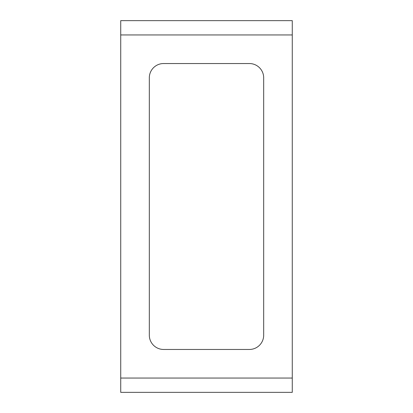 <?xml version="1.0" encoding="UTF-8"?>
<svg xmlns="http://www.w3.org/2000/svg" width="413" height="413" viewBox="0 0 413 413"><rect width="100%" height="100%" fill="white"/><g stroke="black" fill="none" stroke-linecap="round" stroke-linejoin="round"><path stroke-width="0.62" d="M120.725 20.65L292.275 20.65L292.275 34.945L120.725 34.945L120.725 20.65L120.725 34.945L292.275 34.945L292.275 392.35L120.725 392.35L120.725 378.055L292.275 378.055L120.725 378.055L120.725 34.945L120.725 392.35L292.275 392.35L292.275 20.65L120.725 20.65M263.685 335.165A14.295 14.295 0 0 1 249.39 349.46L163.61 349.46A14.295 14.295 0 0 1 149.315 335.165L149.315 77.835A14.295 14.295 0 0 1 163.61 63.54A14.295 14.295 0 0 0 149.315 77.835L149.315 335.165A14.295 14.295 0 0 0 163.61 349.46L249.39 349.46A14.295 14.295 0 0 0 263.685 335.165L263.685 77.835A14.295 14.295 0 0 0 249.39 63.54L163.61 63.54L249.39 63.54A14.295 14.295 0 0 1 263.685 77.835L263.685 335.165"/></g></svg>
